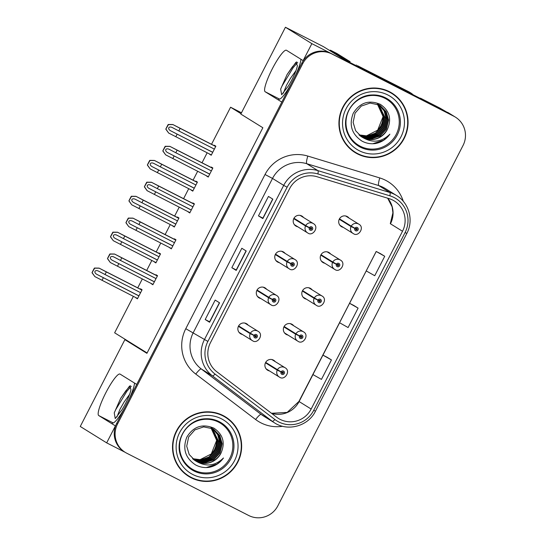 <?xml version="1.0" encoding="UTF-8"?>
<svg xmlns="http://www.w3.org/2000/svg" width="545" height="545" viewBox="0 0 545 545"><rect width="100%" height="100%" fill="white"/><g stroke="black" fill="none" stroke-linecap="round" stroke-linejoin="round"><path stroke-width="0.82" d="M106.677 442.867L80.265 426.476L124.88 339.658L146.912 353.33L262.853 127.741L240.822 114.069L285.437 27.25L311.856 43.648L303.129 60.618L286.466 50.276A23.312 4.115 -62.9 0 0 286.418 50.249A23.312 4.115 -62.9 0 0 272.302 68.834A23.312 4.115 -62.9 0 0 265.156 91.744L281.82 102.085L136.713 384.429L120.05 374.088A23.312 4.115 -62.9 0 0 120.002 374.061A23.312 4.115 -62.9 0 0 105.887 392.645A23.312 4.115 -62.9 0 0 98.74 415.556L115.404 425.897L106.677 442.867L125.05 452.255M303.524 217.496A5.825 5.736 121.8 0 0 293.953 218.266A5.825 5.736 121.8 0 0 297.761 226.781M285.076 253.384A5.825 5.736 121.8 0 0 275.504 254.161A5.825 5.736 121.8 0 0 279.312 262.67M266.634 289.279A5.825 5.736 121.8 0 0 257.056 290.049A5.825 5.736 121.8 0 0 260.871 298.565M293.68 325.747A5.825 5.736 121.8 0 0 284.109 326.523A5.825 5.736 121.8 0 0 287.917 335.032M312.128 289.858A5.825 5.736 121.8 0 0 302.557 290.628A5.825 5.736 121.8 0 0 306.365 299.144M330.577 253.963A5.825 5.736 121.8 0 0 321.005 254.733A5.825 5.736 121.8 0 0 324.813 263.249M349.018 218.075A5.825 5.736 121.8 0 0 339.446 218.845A5.825 5.736 121.8 0 0 343.261 227.354M248.186 325.174A5.825 5.736 121.8 0 0 238.615 325.944A5.825 5.736 121.8 0 0 242.423 334.46M275.239 361.642A5.825 5.736 121.8 0 0 265.66 362.411A5.825 5.736 121.8 0 0 269.475 370.927M420.29 98.413L344.433 59.677L323.498 46.686L285.437 27.25M420.427 98.148L439.972 108.128L452.99 115.717L311.856 43.648M455.402 117.127A21.854 21.507 121.8 0 0 453.869 116.262L331.891 53.975A21.854 21.507 121.8 0 0 302.741 63.629L117.543 423.976A21.854 21.507 121.8 0 0 125.18 452.33A21.854 21.507 121.8 0 0 126.713 453.195L248.69 515.488A21.854 21.507 121.8 0 0 277.841 505.835L463.039 145.481A21.854 21.507 121.8 0 0 455.402 117.127L449.046 113.183A21.854 21.507 121.8 0 0 447.506 112.318M453.869 116.262L452.99 115.717A21.854 21.507 121.8 0 1 454.523 116.582A21.854 21.507 121.8 0 0 452.99 115.717L331.013 53.43A21.854 21.507 121.8 0 0 301.862 63.084L116.671 423.431A21.854 21.507 121.8 0 0 124.301 451.785L125.18 452.33M133.375 296.357L114.641 332.811L147.102 352.962M241.013 113.694L230.583 107.222L241.476 112.781M230.583 107.222L211.528 144.289M207.161 152.784L202.025 162.778M197.658 171.273L193.08 180.184M188.713 188.679L183.583 198.673M179.21 207.168L174.638 216.072M170.265 224.574L165.135 234.561M160.768 243.063L156.19 251.967M151.823 260.462L146.687 270.456M142.32 278.951L137.742 287.855M124.88 339.658L129.349 341.94M154.426 261.798L155.856 262.942L160.523 253.875L158.983 252.921L158.793 253.296M172.874 225.903L174.305 227.047L178.964 217.98L177.432 217.026L177.241 217.401M191.315 190.007L192.753 191.159L197.413 182.084L195.88 181.131L195.682 181.512M209.764 154.119L211.201 155.264L215.861 146.196L214.328 145.243L214.131 145.617M135.977 297.686L137.415 298.837L142.075 289.763L140.542 288.809L140.344 289.191M169.877 247.709L171.307 248.861L175.967 239.786L174.434 238.839L174.243 239.214M188.318 211.821L189.755 212.966L194.415 203.898L192.882 202.944L192.685 203.319M206.766 175.926L208.204 177.077L212.863 168.003L211.331 167.049L211.133 167.431M151.428 283.604L152.859 284.756L157.525 275.681L155.986 274.728L155.795 275.102M152.927 284.619L151.326 283.802M208.272 176.941L206.664 176.124M189.823 212.836L188.223 212.012M171.375 248.724L169.774 247.907M137.483 298.701L135.875 297.883M211.269 155.127L209.661 154.31M192.821 191.022L191.22 190.205M174.373 226.918L172.772 226.1M155.924 262.806L154.324 261.988M389.484 91.723A34.969 34.417 121.8 0 0 343.527 105.907A34.969 34.417 121.8 0 0 355.061 152.532A34.969 34.417 121.8 0 0 357.52 153.922A34.969 34.417 121.8 0 0 403.47 139.738A34.969 34.417 121.8 0 0 391.937 93.113A34.969 34.417 121.8 0 0 389.484 91.723M354.625 152.259A34.969 34.417 121.8 0 0 356.641 153.377A34.969 34.417 121.8 0 0 365.968 156.538M223.069 415.535A34.969 34.417 121.8 0 0 177.111 429.719A34.969 34.417 121.8 0 0 188.645 476.344A34.969 34.417 121.8 0 0 191.097 477.733A34.969 34.417 121.8 0 0 237.055 463.55A34.969 34.417 121.8 0 0 225.521 416.925A34.969 34.417 121.8 0 0 223.069 415.535M188.209 476.071A34.969 34.417 121.8 0 0 190.225 477.188A34.969 34.417 121.8 0 0 199.552 480.349M392.734 200.097A23.312 22.945 -58.2 0 1 394.376 201.023A23.312 22.945 -58.2 0 1 402.517 231.264L311.154 409.043A23.312 22.945 -58.2 0 1 278.42 418.417A23.312 22.945 -58.2 0 1 276.676 417.218L216.828 371.772A23.312 22.945 -58.2 0 1 210.431 342.73L289.681 188.529A23.312 22.945 -58.2 0 1 317.061 176.737L389.028 198.605A23.312 22.945 -58.2 0 1 392.734 200.097M394.069 197.508A26.228 25.813 121.8 0 0 389.893 195.825L317.926 173.957A26.228 25.813 121.8 0 0 287.126 187.228L207.877 341.429A26.228 25.813 121.8 0 0 215.071 374.095L274.918 419.541A26.228 25.813 121.8 0 0 313.709 410.351L405.071 232.572A26.228 25.813 121.8 0 0 394.069 197.508M331.455 359.945L322.919 355.129L312.932 374.565L321.461 379.388L331.455 359.945L327.068 357.234M384.729 256.286L376.193 251.463L366.206 270.906L374.742 275.722L384.729 256.286L380.342 253.568M358.092 308.116L349.556 303.299L339.569 322.735L348.098 327.552L358.092 308.116L353.705 305.398M262.853 218.586L258.466 215.868L268.453 196.432L272.841 199.15L262.853 218.586L272.759 199.102M209.58 322.252L205.192 319.527L215.18 300.091L219.567 302.816L209.58 322.252L219.485 302.768M236.217 270.422L231.829 267.697L241.816 248.261L246.204 250.986L236.217 270.422L246.122 250.932M231.829 267.697L236.258 269.959L236.142 270.368M205.192 319.527L209.621 321.788L209.505 322.197M258.466 215.868L262.894 218.129L262.779 218.531M349.556 303.299L353.753 305.425M376.193 251.463L380.39 253.595M322.919 355.129L327.116 357.254M236.251 269.959L246.054 250.891M262.894 218.129L272.691 199.061M209.614 321.788L219.417 302.72M233.948 424.923A34.969 34.417 121.8 0 0 225.085 416.653M400.364 101.111A34.969 34.417 121.8 0 0 391.501 92.841M154.364 281.833L112.154 260.203C110.669 259.291 110.097 258.31 110.437 257.247C111.098 256.354 112.229 256.259 113.823 256.961L120.465 260.428L121.794 257.84L114.532 254.031L109.879 253.963A3.645 0.64 -62.9 0 0 109.123 255.305L108.128 257.247A3.645 0.64 -62.9 0 0 107.474 258.65L110.315 262.526L153.029 284.422M238.403 326.339L250.182 333.649L253.99 335.475A1.819 1.792 121.8 0 0 254.794 337.839A1.819 1.792 121.8 0 0 257.22 337.035A1.819 1.792 121.8 0 0 256.457 334.603A1.819 1.792 121.8 0 0 254.065 335.339L254.999 335.87A0.729 0.715 -58.2 0 1 256.007 335.604A0.729 0.715 -58.2 0 1 256.245 336.572A0.729 0.715 -58.2 0 1 255.237 336.837A0.729 0.715 -58.2 0 1 254.971 335.924L253.99 335.475M255.694 335.495A0.729 0.715 -58.2 0 1 255.006 336.606M244.807 323.076A5.464 5.375 121.8 0 0 244.794 323.069L257.955 331.237C264.298 334.501 257.41 344.454 252.587 340.748L252.192 340.523A5.464 5.375 -58.2 0 1 250.182 333.649M239.03 332.355A5.464 5.375 121.8 0 0 239.044 332.361L252.192 340.523A5.464 5.375 -58.2 0 0 252.58 340.741M254.971 335.924L238.499 326.155M254.065 335.339L250.4 333.227A5.464 5.375 -58.2 0 1 257.955 331.237M238.628 325.917L250.4 333.227M157.362 276.002L121.794 257.84M156.027 278.59L120.465 260.428M118.796 263.671L117.468 266.26M114.641 254.099L110.104 254.106L107.474 258.65M107.699 258.786L110.315 262.526M138.914 295.915L96.71 274.285C95.218 273.379 94.646 272.391 94.987 271.328C95.648 270.436 96.778 270.34 98.373 271.042L105.015 274.517L106.343 271.921L99.074 268.113L94.428 268.051A3.645 0.64 -62.9 0 0 93.679 269.387L92.677 271.328A3.645 0.64 -62.9 0 0 92.023 272.732L94.864 276.608L137.578 298.503M265.456 362.813L277.235 370.116L281.043 371.949A1.819 1.792 121.8 0 0 281.84 374.313A1.819 1.792 121.8 0 0 284.272 373.502A1.819 1.792 121.8 0 0 283.509 371.07A1.819 1.792 121.8 0 0 281.118 371.806L282.051 372.337A0.729 0.715 -58.2 0 1 283.059 372.072A0.729 0.715 -58.2 0 1 283.298 373.046A0.729 0.715 -58.2 0 1 282.29 373.311A0.729 0.715 -58.2 0 1 282.024 372.392L281.043 371.949M282.746 371.969A0.729 0.715 -58.2 0 1 282.058 373.073M271.853 359.543A5.464 5.375 121.8 0 0 271.846 359.536L285.008 367.705C291.35 370.975 284.463 380.921 279.639 377.215L279.244 376.99A5.464 5.375 -58.2 0 1 277.235 370.116M266.083 368.822A5.464 5.375 121.8 0 0 266.089 368.829L279.244 376.99A5.464 5.375 -58.2 0 0 279.633 377.208M282.024 372.392L265.551 362.623M281.118 371.806L277.453 369.694A5.464 5.375 -58.2 0 1 285.008 367.705M265.681 362.384L277.453 369.694M141.911 290.083L106.343 271.921M140.576 292.672L105.015 274.517M103.346 277.752L102.017 280.348M99.19 268.188L94.653 268.188L92.023 272.732M92.248 272.868L94.864 276.608M172.806 245.938L130.602 224.308C129.117 223.402 128.538 222.415 128.879 221.352C129.547 220.466 130.677 220.371 132.265 221.072L138.907 224.54L140.242 221.944L132.966 218.136L128.327 218.075A3.645 0.64 -62.9 0 0 127.571 219.41L126.569 221.352A3.645 0.64 -62.9 0 0 125.922 222.755L128.756 226.631L171.477 248.534M256.852 290.451L268.63 297.754L272.439 299.587A1.819 1.792 121.8 0 0 273.236 301.95A1.819 1.792 121.8 0 0 275.668 301.147A1.819 1.792 121.8 0 0 274.905 298.708A1.819 1.792 121.8 0 0 272.514 299.443L273.447 299.975A0.729 0.715 -58.2 0 1 274.455 299.709A0.729 0.715 -58.2 0 1 274.694 300.683A0.729 0.715 -58.2 0 1 273.685 300.949A0.729 0.715 -58.2 0 1 273.42 300.029L272.439 299.587M274.142 299.607A0.729 0.715 -58.2 0 1 273.454 300.711M263.249 287.181A5.464 5.375 121.8 0 0 263.242 287.174L276.404 295.342C282.746 298.612 275.859 308.559 271.035 304.853A5.464 5.375 -58.2 0 1 268.63 297.754M257.478 296.46A5.464 5.375 121.8 0 0 257.485 296.466L271.035 304.853M273.42 300.029L256.947 290.26M272.514 299.443L268.849 297.332A5.464 5.375 -58.2 0 1 276.404 295.342M257.07 290.029L268.849 297.332M175.803 240.107L140.242 221.944M174.475 242.702L138.907 224.54M137.245 227.776L135.909 230.372M133.089 218.211L128.552 218.211L125.922 222.755M126.14 222.891L128.756 226.631M191.254 210.05L149.051 188.413C147.559 187.507 146.987 186.526 147.327 185.464C147.995 184.571 149.119 184.476 150.713 185.177L157.355 188.645L158.684 186.056L151.415 182.241L146.775 182.18A3.645 0.64 -62.9 0 0 146.019 183.515L145.018 185.464A3.645 0.64 -62.9 0 0 144.364 186.86L147.095 190.675L189.926 212.639M275.3 254.556L287.072 261.866L290.887 263.691A1.819 1.792 121.8 0 0 291.684 266.055A1.819 1.792 121.8 0 0 294.116 265.252A1.819 1.792 121.8 0 0 293.346 262.813A1.819 1.792 121.8 0 0 290.955 263.548L291.895 264.08A0.729 0.715 -58.2 0 1 292.903 263.814A0.729 0.715 -58.2 0 1 293.142 264.788A0.729 0.715 -58.2 0 1 292.134 265.054A0.729 0.715 -58.2 0 1 291.861 264.141L290.887 263.691M292.583 263.712A0.729 0.715 -58.2 0 1 291.902 264.816M281.697 251.286A5.464 5.375 121.8 0 0 281.683 251.279L294.852 259.454C301.194 262.717 294.3 272.67 289.477 268.958A5.464 5.375 -58.2 0 1 287.072 261.866M275.92 260.565A5.464 5.375 121.8 0 0 275.934 260.571L289.477 268.958M291.861 264.141L275.389 254.372M290.955 263.548L287.29 261.437A5.464 5.375 -58.2 0 1 294.852 259.454M275.518 254.134L287.29 261.437M194.252 204.218L158.684 186.056M192.923 206.807L157.355 188.645M155.693 191.888L154.358 194.476M151.53 182.316L146.993 182.316L144.364 186.86M144.589 187.003L147.205 190.736M209.702 174.155L167.492 152.525C166.007 151.619 165.435 150.631 165.775 149.568C166.436 148.676 167.567 148.581 169.161 149.282L175.803 152.757L177.132 150.161L169.863 146.353L165.217 146.285A3.645 0.64 -62.9 0 0 164.461 147.627L163.466 149.568A3.645 0.64 -62.9 0 0 162.812 150.972L165.653 154.848L208.367 176.744M293.748 218.661L305.52 225.971L309.328 227.796A1.819 1.792 121.8 0 0 310.132 230.16A1.819 1.792 121.8 0 0 312.558 229.356A1.819 1.792 121.8 0 0 311.795 226.924A1.819 1.792 121.8 0 0 309.403 227.66L310.337 228.191A0.729 0.715 -58.2 0 1 311.345 227.926A0.729 0.715 -58.2 0 1 311.59 228.893A0.729 0.715 -58.2 0 1 310.582 229.159A0.729 0.715 -58.2 0 1 310.309 228.246L309.328 227.796M311.031 227.817A0.729 0.715 -58.2 0 1 310.343 228.927M309.403 227.66L305.738 225.548A5.464 5.375 -58.2 0 1 313.293 223.559L300.145 215.398A5.464 5.375 121.8 0 0 300.132 215.391M294.368 224.676A5.464 5.375 121.8 0 0 294.382 224.683L307.537 232.844A5.464 5.375 -58.2 0 1 305.52 225.971M310.309 228.246L293.837 218.477M293.966 218.238L305.738 225.548M212.7 168.323L177.132 150.161M211.365 170.912L175.803 152.757M174.134 155.993L172.806 158.581M169.979 146.428L165.442 146.428L162.812 150.972M163.037 151.108L165.653 154.848M157.362 260.019L115.152 238.39C113.667 237.484 113.094 236.496 113.435 235.44C114.096 234.548 115.227 234.452 116.821 235.154L123.456 238.621L124.791 236.033L117.522 232.218L160.394 254.113L117.529 232.225L112.876 232.156A3.645 0.64 -62.9 0 0 112.12 233.492L111.126 235.433A3.645 0.64 -62.9 0 0 110.472 236.837L113.305 240.713L156.027 262.615M283.904 326.918L295.676 334.228L299.491 336.054A1.819 1.792 121.8 0 0 300.288 338.418A1.819 1.792 121.8 0 0 302.72 337.614A1.819 1.792 121.8 0 0 301.957 335.175A1.819 1.792 121.8 0 0 299.566 335.911L300.499 336.442A0.729 0.715 -58.2 0 1 301.508 336.176A0.729 0.715 -58.2 0 1 301.746 337.151A0.729 0.715 -58.2 0 1 300.738 337.416A0.729 0.715 -58.2 0 1 300.472 336.497L299.491 336.054M301.187 336.074A0.729 0.715 -58.2 0 1 300.506 337.178M299.566 335.911L295.894 333.799A5.464 5.375 -58.2 0 1 303.456 331.816L290.301 323.648A5.464 5.375 121.8 0 0 290.287 323.641M284.531 332.927A5.464 5.375 121.8 0 0 284.538 332.934L297.693 341.102A5.464 5.375 -58.2 0 1 295.676 334.228M300.472 336.497L283.993 326.734M284.122 326.496L295.894 333.799M160.359 254.188L124.791 236.033M159.024 256.784L123.456 238.621M121.794 241.857L120.465 244.453M117.638 232.293L113.101 232.293L110.472 236.837M110.696 236.973L113.305 240.713M175.803 224.131L133.6 202.502C132.115 201.589 131.536 200.608 131.876 199.545C132.544 198.653 133.675 198.557 135.262 199.259L141.904 202.726L143.24 200.138L135.977 196.329L131.325 196.261A3.645 0.64 -62.9 0 0 130.568 197.603L129.567 199.545A3.645 0.64 -62.9 0 0 128.92 200.941L131.754 204.825L174.475 226.72M302.352 291.023L314.124 298.333L317.939 300.159A1.819 1.792 121.8 0 0 318.736 302.523A1.819 1.792 121.8 0 0 321.162 301.719A1.819 1.792 121.8 0 0 320.399 299.287A1.819 1.792 121.8 0 0 318.007 300.022L318.948 300.554A0.729 0.715 -58.2 0 1 319.949 300.288A0.729 0.715 -58.2 0 1 320.194 301.256A0.729 0.715 -58.2 0 1 319.186 301.521A0.729 0.715 -58.2 0 1 318.914 300.608L317.939 300.159M319.636 300.179A0.729 0.715 -58.2 0 1 318.948 301.29M308.749 287.76A5.464 5.375 121.8 0 0 308.736 287.753L321.904 295.921C328.247 299.185 321.352 309.138 316.529 305.432L316.141 305.207A5.464 5.375 -58.2 0 1 314.124 298.333M302.972 297.039A5.464 5.375 121.8 0 0 302.986 297.045L316.141 305.207A5.464 5.375 -58.2 0 0 316.522 305.425M318.914 300.608L302.441 290.839M318.007 300.022L314.342 297.911A5.464 5.375 -58.2 0 1 321.904 295.921M302.57 290.601L314.342 297.911M178.801 218.3L143.24 200.138M177.472 220.889L141.904 202.726M140.242 205.969L138.907 208.558M136.087 196.398L131.543 196.398L128.92 200.941M129.138 201.085L131.754 204.825M194.252 188.236L152.048 166.607C150.556 165.7 149.984 164.713 150.325 163.65C150.992 162.757 152.116 162.662 153.71 163.364L160.353 166.838L161.681 164.243L154.412 160.434L149.773 160.373A3.645 0.64 -62.9 0 0 149.017 161.708L148.015 163.65A3.645 0.64 -62.9 0 0 147.361 165.053L150.202 168.93L192.923 190.825M320.794 255.135L332.573 262.438L336.381 264.271A1.819 1.792 121.8 0 0 337.185 266.634A1.819 1.792 121.8 0 0 339.61 265.831A1.819 1.792 121.8 0 0 338.847 263.392A1.819 1.792 121.8 0 0 336.456 264.127L337.389 264.659A0.729 0.715 -58.2 0 1 338.397 264.393A0.729 0.715 -58.2 0 1 338.636 265.367A0.729 0.715 -58.2 0 1 337.628 265.633A0.729 0.715 -58.2 0 1 337.362 264.713L336.381 264.271M338.084 264.291A0.729 0.715 -58.2 0 1 337.396 265.395M336.456 264.127L332.791 262.016A5.464 5.375 -58.2 0 1 340.346 260.033L327.191 251.865A5.464 5.375 121.8 0 0 327.184 251.858M321.421 261.144A5.464 5.375 121.8 0 0 321.434 261.15L334.582 269.312A5.464 5.375 -58.2 0 1 332.573 262.438M337.362 264.713L320.889 254.944M321.019 254.713L332.791 262.016M197.249 182.405L161.681 164.243M195.914 185L160.353 166.838M158.69 170.074L157.355 172.67M154.528 160.509L149.991 160.509L147.361 165.053M147.586 165.19L150.202 168.93M212.7 152.341L170.49 130.711C169.005 129.805 168.432 128.818 168.773 127.762C169.434 126.869 170.565 126.774 172.159 127.476L178.801 130.943L180.129 128.354L172.86 124.539L168.214 124.478A3.645 0.64 -62.9 0 0 167.458 125.813L166.463 127.762A3.645 0.64 -62.9 0 0 165.809 129.158L168.65 133.035L211.365 154.937M339.242 219.24L351.021 226.55L354.829 228.375A1.819 1.792 121.8 0 0 355.626 230.739A1.819 1.792 121.8 0 0 358.058 229.935A1.819 1.792 121.8 0 0 357.295 227.497A1.819 1.792 121.8 0 0 354.904 228.232L355.837 228.764A0.729 0.715 -58.2 0 1 356.846 228.498A0.729 0.715 -58.2 0 1 357.084 229.472A0.729 0.715 -58.2 0 1 356.076 229.738A0.729 0.715 -58.2 0 1 355.81 228.825L354.829 228.375M356.532 228.396A0.729 0.715 -58.2 0 1 355.844 229.5M354.904 228.232L351.239 226.127A5.464 5.375 -58.2 0 1 358.794 224.138L345.639 215.977A5.464 5.375 121.8 0 0 345.632 215.97M339.869 225.249A5.464 5.375 121.8 0 0 339.876 225.255L353.031 233.423A5.464 5.375 -58.2 0 1 351.021 226.55M355.81 228.825L339.337 219.056M339.46 218.817L351.239 226.127M215.697 146.51L180.129 128.354M214.362 149.105L178.801 130.943M177.132 134.186L175.803 136.775M172.976 124.614L168.439 124.614L165.809 129.158M166.034 129.294L168.65 133.035M278.74 99.176A23.748 4.19 -62.9 0 0 291.18 83.876M283.346 93.195L286.411 85.429L290.512 78.248L295.99 70.605M287.045 74.611L280.655 89.067L281.656 94.762L288.38 85.967A16.466 2.909 -62.9 0 0 292.018 79.563A16.466 2.909 -62.9 0 0 297.372 65.686L295.955 62.266L287.045 74.611L292.229 67.035L296.793 61.878M294.947 76.538A23.748 4.19 -62.9 0 0 300.949 59.269M343.404 59.044A14.572 2.568 117.1 0 1 343.725 58.424L330.611 50.283A14.572 2.568 -62.9 0 0 330.577 50.263A14.572 2.568 -62.9 0 0 329.623 50.487M343.725 58.424L350.108 61.68L337.001 53.546A14.572 2.568 -62.9 0 0 336.967 53.526A14.572 2.568 -62.9 0 0 336.933 53.512M350.108 61.68A14.572 2.568 -62.9 0 0 349.747 62.396M357.173 66.183A14.572 14.34 121.8 0 0 357.411 65.652L409.779 92.391A14.572 14.34 -58.2 0 1 413.09 94.735M410.801 92.97L409.704 92.289A14.572 14.34 121.8 0 0 408.682 91.71L357.411 65.652M356.035 65.604A14.572 14.34 121.8 0 0 356.314 64.971M280.655 89.067L282.078 85.953L293.244 67.553L297.679 62.505M112.325 422.988A23.748 4.19 -62.9 0 0 124.764 407.687M116.93 417.007L119.995 409.241L124.097 402.06L129.574 394.417M120.629 398.422L114.239 412.878L115.24 418.574L121.964 409.779A16.466 2.909 -62.9 0 0 125.602 403.375A16.466 2.909 -62.9 0 0 130.957 389.498L129.54 386.078L120.629 398.422L125.813 390.847L130.378 385.683M128.531 400.35A23.748 4.19 -62.9 0 0 134.533 383.074M114.239 412.878L115.663 409.765L126.828 391.365L131.263 386.316M360.3 146.251A26.957 26.528 -58.2 0 1 348.991 110.213A26.957 26.528 -58.2 0 1 384.94 98.311A26.957 26.528 -58.2 0 1 396.249 134.343A26.957 26.528 -58.2 0 1 360.3 146.251M362.984 137.66A18.21 17.924 121.8 0 0 387.27 129.615C391.909 119.137 389.593 110.71 380.335 104.347C368.951 99.592 359.918 102.576 353.242 113.292C348.793 124.921 351.689 134.179 361.921 141.066C366.165 143.362 370.695 144.18 375.519 143.533C381.534 142.334 386.316 139.213 389.873 134.179C381.759 142.095 372.794 143.253 362.984 137.66L361.689 136.931L355.613 130.684L353.133 122.387L355.068 113.142L361.274 106.077L370.075 103.073L379.082 104.926L384.15 110.914L386.098 118.442L383.987 127.578L377.59 134.526L368.938 137.395L359.972 135.719M389.314 92.05A34.608 34.056 -58.2 0 1 391.746 93.42A34.608 34.056 -58.2 0 1 403.157 139.561A34.608 34.056 -58.2 0 1 357.683 153.601A34.608 34.056 -58.2 0 1 355.251 152.225A34.608 34.056 -58.2 0 1 343.841 106.084A34.608 34.056 -58.2 0 1 389.314 92.05M380.158 88.569A34.608 34.056 -58.2 0 1 388.435 91.505A34.608 34.056 -58.2 0 1 390.874 92.875L391.746 93.42M379.797 105.308L385.329 111.398L387.468 119.294L385.356 128.422L378.959 135.378L369.98 138.26L360.62 136.209M377.985 104.245L379.661 105.219L385.09 111.296L387.195 119.123L385.083 128.252L378.686 135.208L369.708 138.089L360.49 136.114M379.082 104.926L380.349 105.641L386.255 111.78L388.565 119.975L386.453 129.104L380.056 136.052L371.077 138.941L361.144 136.577M380.212 105.553L386.024 111.684L388.292 119.805L386.173 128.933L379.783 135.882L370.804 138.771L361.015 136.488M387.27 129.615C381.18 138.914 372.991 141.536 362.711 137.49L361.553 136.843M378.053 104.442L384.177 117.25L382.065 126.386L375.675 133.334L367.623 136.148L359.101 134.983M377.903 104.381L383.905 117.08L381.793 126.215L375.403 133.164L367.432 135.971L358.978 134.874M378.646 104.715L385.274 117.931L383.162 127.067L376.772 134.016L368.372 136.863L359.591 135.412M378.503 104.64L385.002 117.761L382.89 126.896L376.493 133.845L368.188 136.686L359.468 135.303M379.231 105.001L384.389 111.01L386.371 118.612L384.259 127.748L377.869 134.697L369.129 137.572L360.102 135.821M379.116 104.878L379.524 105.137M378.809 104.756L380.349 105.641M377.447 104.197L383.087 116.569L377.685 130.153L366.036 136.066M377.297 104.136L377.903 104.735A18.21 17.924 -58.2 0 1 377.685 130.153M355.251 152.225L354.373 151.68A34.608 34.056 -58.2 0 1 345.755 143.996M389.873 134.179L383.591 140.228L372.719 143.751M193.884 470.062A26.957 26.528 -58.2 0 1 182.575 434.024A26.957 26.528 -58.2 0 1 218.525 422.116A26.957 26.528 -58.2 0 1 229.833 458.154A26.957 26.528 -58.2 0 1 193.884 470.062M196.568 461.472A18.21 17.924 121.8 0 0 220.854 453.426C225.494 442.942 223.178 434.522 213.919 428.159C202.529 423.404 193.502 426.388 186.826 437.104C182.377 448.733 185.273 457.991 195.505 464.878C199.749 467.167 204.28 467.992 209.103 467.344C215.118 466.145 219.901 463.025 223.457 457.991C215.343 465.907 206.378 467.065 196.568 461.472L195.273 460.743L189.197 454.496L186.717 446.198L188.652 436.954L194.858 429.889L203.66 426.885L212.666 428.738L217.734 434.726L219.683 442.254L217.571 451.389L211.174 458.338L202.522 461.206L193.557 459.53M222.898 415.862A34.608 34.056 -58.2 0 1 225.33 417.232A34.608 34.056 -58.2 0 1 236.741 463.373A34.608 34.056 -58.2 0 1 191.268 477.406A34.608 34.056 -58.2 0 1 188.836 476.037A34.608 34.056 -58.2 0 1 177.425 429.896A34.608 34.056 -58.2 0 1 222.898 415.862M213.742 412.381A34.608 34.056 -58.2 0 1 222.019 415.317A34.608 34.056 -58.2 0 1 224.451 416.687L225.33 417.232M213.381 429.119L218.913 435.203L221.052 443.105L218.94 452.234L212.543 459.183L203.564 462.071L194.204 460.021M213.238 429.044L218.674 435.108L220.779 442.935L218.661 452.064L212.271 459.019L203.292 461.901L194.068 459.925M212.666 428.738L213.933 429.453L219.839 435.591L222.149 443.78L220.037 452.915L213.64 459.864L204.661 462.753L194.728 460.389M213.797 429.365L219.608 435.496L221.876 443.61L219.758 452.745L213.368 459.694L204.389 462.582L194.599 460.3M220.854 453.426C214.764 462.725 206.575 465.348 196.295 461.302L195.137 460.654M211.637 428.254L217.762 441.062L215.65 450.197L209.26 457.146L201.207 459.96L192.685 458.795M211.487 428.193L217.489 440.891L215.377 450.027L208.98 456.976L201.016 459.782L192.562 458.679M212.23 428.52L218.858 441.743L216.747 450.879L210.356 457.827L201.957 460.675L193.175 459.224M212.087 428.452L218.586 441.573L216.474 450.708L210.077 457.657L201.773 460.498L193.053 459.115M212.809 428.813L217.973 434.821L219.955 442.424L217.843 451.56L211.446 458.508L202.713 461.377L193.686 459.633M211.569 428.057L213.245 429.031M212.7 428.683L213.102 428.949M212.393 428.568L213.933 429.453M211.031 428.009L216.665 440.38L211.269 453.965L199.62 459.878M210.881 427.948L211.487 428.547A18.21 17.924 -58.2 0 1 211.269 453.965M188.836 476.037L187.957 475.492A34.608 34.056 -58.2 0 1 179.339 467.808M223.457 457.991L217.176 464.04L206.303 467.562M113.244 422.961L98.74 415.556M279.66 99.149L265.156 91.744M402.517 231.264L390.458 223.784A23.312 22.945 121.8 0 0 387.699 198.196M282.651 426.272A36.426 35.847 -58.2 0 1 260.912 422.838A36.426 35.847 -58.2 0 1 255.619 419.514L195.771 374.074A36.426 35.847 -58.2 0 1 185.784 328.696L265.034 174.495A36.426 35.847 -58.2 0 1 307.809 156.068L379.776 177.936A36.426 35.847 -58.2 0 1 403.286 201.323M265.034 174.495L272.514 178.44L283.693 185.375A29.137 28.681 -58.2 0 1 317.919 170.633L389.886 192.501A29.137 28.681 -58.2 0 1 394.526 194.374A29.137 28.681 -58.2 0 1 396.569 195.526L385.39 188.59A29.137 28.681 121.8 0 0 383.339 187.432A29.137 28.681 121.8 0 0 378.707 185.559L306.74 163.698A29.137 28.681 121.8 0 0 272.514 178.44L193.264 332.641A29.137 28.681 121.8 0 0 201.255 368.938L261.103 414.384A29.137 28.681 121.8 0 0 263.29 415.883L274.469 422.825A29.137 28.681 -58.2 0 1 272.289 421.319L212.441 375.88A29.137 28.681 -58.2 0 1 204.443 339.576L283.693 185.375L287.126 187.228M389.893 195.825A7.283 1.247 106.9 0 0 389.886 192.501L378.707 185.559A7.283 1.247 -73.1 0 1 379.776 177.936M207.877 341.429L185.784 328.696M215.071 374.095A7.283 1.288 127.2 0 1 212.441 375.88L201.255 368.938A7.283 1.288 -52.8 0 0 195.771 374.074M307.809 156.068A7.283 1.247 -73.1 0 0 306.74 163.698L317.919 170.633A7.283 1.247 106.9 0 1 317.926 173.957M274.918 419.541A7.283 1.288 127.2 0 1 272.289 421.319L261.103 414.384A7.283 1.288 -52.8 0 0 255.619 419.514M313.709 410.351L315.473 411.182L406.843 233.403L405.071 232.572M331.891 53.975L331.013 53.43M302.741 63.629L301.862 63.084M117.543 423.976L116.671 423.431M271.505 413.294A23.312 22.945 121.8 0 0 299.096 401.563L312.959 374.579M311.154 409.043L298.926 401.44L376.227 251.483M322.947 355.142L339.596 322.749M349.59 303.313L366.233 270.92M154.392 281.772L112.154 260.203M157.396 275.927L114.532 254.031L157.396 275.927M138.948 295.853L96.71 274.285M141.952 290.008L99.081 268.12L141.952 290.008M172.84 245.877L130.602 224.308M175.844 240.032L132.98 218.143L175.844 240.032M191.288 209.982L149.051 188.413M194.292 204.137L151.421 182.248L194.292 204.137M209.736 174.093L167.492 152.525M307.918 233.062A5.464 5.375 -58.2 0 1 307.537 232.844L307.925 233.069C312.748 236.775 319.636 226.822 313.293 223.559M212.741 168.248L169.87 146.36L212.741 168.248M157.389 259.958L115.152 238.39M298.074 341.32A5.464 5.375 -58.2 0 1 297.693 341.102L298.088 341.32C302.911 345.033 309.798 335.08 303.456 331.816M175.837 224.07L133.6 202.502M178.842 218.225L135.977 196.329L178.842 218.218M194.286 188.175L152.048 166.607M334.971 269.53A5.464 5.375 -58.2 0 1 334.582 269.312L334.977 269.537C339.801 273.243 346.688 263.296 340.346 260.033M197.29 182.33L154.419 160.441L197.29 182.33M212.727 152.28L170.49 130.711M353.412 233.642A5.464 5.375 -58.2 0 1 353.031 233.423L353.426 233.642C358.249 237.354 365.136 227.401 358.794 224.138M215.731 146.435L172.867 124.546L215.731 146.435M408.682 91.71L409.779 92.391M330.611 50.283L337.001 53.546M360.347 147.157A27.7 27.264 -58.2 0 1 347.88 133.852C339.801 117.195 353.501 95.123 372.017 94.973A27.7 27.264 -58.2 0 1 385.669 97.882A27.7 27.264 -58.2 0 1 397.291 134.922A27.7 27.264 -58.2 0 1 360.347 147.157M387.815 94.966A31.324 30.833 -58.2 0 1 400.963 136.85A31.324 30.833 -58.2 0 1 359.182 150.686A31.324 30.833 -58.2 0 1 346.041 108.802A31.324 30.833 -58.2 0 1 387.815 94.966M193.931 470.969A27.7 27.264 -58.2 0 1 181.465 457.664C173.378 441.007 187.078 418.935 205.601 418.785A27.7 27.264 -58.2 0 1 219.254 421.694A27.7 27.264 -58.2 0 1 230.876 458.727A27.7 27.264 -58.2 0 1 193.931 470.969M221.399 418.778A31.324 30.833 -58.2 0 1 234.541 460.661A31.324 30.833 -58.2 0 1 192.766 474.491A31.324 30.833 -58.2 0 1 179.625 432.614A31.324 30.833 -58.2 0 1 221.399 418.778M274.469 422.825C288.039 431.804 308.381 426.013 315.473 411.182M406.843 233.403C413.853 220.48 409.104 202.91 396.569 195.526M390.295 223.661L392.918 212.843L392.141 206.862L387.665 198.189M271.478 413.267L287.154 412.429L298.926 401.44M336.967 53.526L330.577 50.263"/></g></svg>
